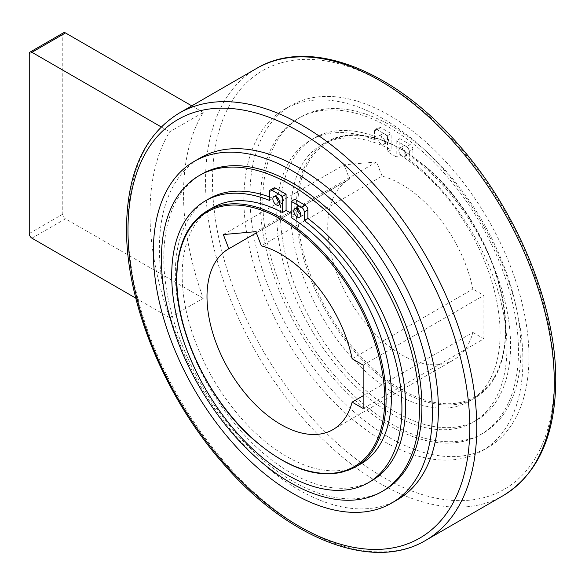 <?xml version="1.0" encoding="UTF-8"?>
<svg xmlns="http://www.w3.org/2000/svg" width="585" height="585" viewBox="0 0 585 585"><rect width="100%" height="100%" fill="white"/><g stroke="black" fill="none" stroke-linecap="round" stroke-linejoin="round"><path stroke-width="0.44" stroke-dasharray="2.92 2.19" d="M397.537 499.663A197.306 113.914 60 0 1 245.495 446.801A197.306 113.914 60 0 1 159.376 248.245A197.306 113.914 60 0 1 200.238 157.921M384.104 490.332A182.505 105.373 60 0 1 243.462 441.441A182.505 105.373 60 0 1 163.8 257.773A182.505 105.373 60 0 1 201.598 174.228M212.823 207.609A147.976 85.432 -120 0 0 182.176 275.352A147.976 85.432 -120 0 0 246.775 424.271A147.976 85.432 -120 0 0 360.799 463.92M279.835 202.702A4.936 2.845 -120 0 0 282.438 203.024A4.936 2.845 -120 0 0 283.462 200.765A4.936 2.845 -120 0 0 281.305 195.807A4.936 2.845 -120 0 0 277.509 194.483A4.936 2.845 -120 0 0 276.486 196.743A4.936 2.845 -120 0 0 276.486 196.896M300.763 214.783A4.936 2.845 -120 0 0 303.366 215.105A4.936 2.845 -120 0 0 304.39 212.852A4.936 2.845 -120 0 0 302.233 207.887A4.936 2.845 -120 0 0 298.43 206.564A4.936 2.845 -120 0 0 297.414 208.823A4.936 2.845 -120 0 0 297.414 208.984M371.826 480.68A162.776 93.98 60 0 1 246.387 437.075A162.776 93.98 60 0 1 175.339 273.261A162.776 93.98 60 0 1 209.05 198.746M149.987 213.393A246.629 142.389 -120 0 0 169.672 317.699L203.207 298.335A246.629 142.389 60 0 1 183.522 194.03A246.629 142.389 60 0 1 203.207 112.459L169.672 131.815A246.629 142.389 -120 0 0 149.987 213.393M243.886 199.456A197.306 113.914 -120 0 0 330.013 398.012A197.306 113.914 -120 0 0 482.055 450.867A197.306 113.914 -120 0 0 522.917 360.55A197.306 113.914 -120 0 0 436.79 161.994A197.306 113.914 -120 0 0 284.749 109.132A197.306 113.914 -120 0 0 243.886 199.456M528.95 357.062A197.306 113.914 60 0 1 488.087 447.386A197.306 113.914 60 0 1 336.046 394.524A197.306 113.914 60 0 1 249.927 195.968A197.306 113.914 60 0 1 290.789 105.644A197.306 113.914 60 0 1 442.83 158.506A197.306 113.914 60 0 1 528.95 357.062M260.383 202.008A182.505 105.373 -120 0 0 340.053 385.676A182.505 105.373 -120 0 0 480.687 434.567A182.505 105.373 -120 0 0 518.485 351.022A182.505 105.373 -120 0 0 438.823 167.354A182.505 105.373 -120 0 0 298.189 118.462A182.505 105.373 -120 0 0 260.383 202.008M520.906 349.625A182.505 105.373 60 0 1 483.1 433.178A182.505 105.373 60 0 1 342.466 384.279A182.505 105.373 60 0 1 262.804 200.611A182.505 105.373 60 0 1 300.602 117.066A182.505 105.373 60 0 1 441.236 165.964A182.505 105.373 60 0 1 520.906 349.625M399.833 154.828L399.833 138.616L396.213 140.707L396.213 156.919L399.833 154.828A147.976 85.432 60 0 1 500.109 333.443A147.976 85.432 60 0 1 469.462 401.178A147.976 85.432 60 0 1 355.431 361.537A147.976 85.432 60 0 1 290.84 212.618A147.976 85.432 60 0 1 321.487 144.875A147.976 85.432 60 0 1 391.116 149.797L387.489 151.888L387.489 135.669L391.116 133.577L391.116 149.797M405.8 154.301A4.936 2.845 60 0 1 404.783 156.553A4.936 2.845 60 0 1 400.981 155.237A4.936 2.845 60 0 1 398.831 150.272A4.936 2.845 60 0 1 399.847 148.012A4.936 2.845 60 0 1 403.65 149.336A4.936 2.845 60 0 1 405.8 154.301M402.451 148.18A4.936 2.845 -120 0 0 404.601 153.146A4.936 2.845 -120 0 0 408.403 154.462A4.936 2.845 -120 0 0 409.427 152.21A4.936 2.845 -120 0 0 407.27 147.244A4.936 2.845 -120 0 0 403.474 145.921A4.936 2.845 -120 0 0 402.451 148.18M384.879 142.213A4.936 2.845 60 0 1 383.855 144.473A4.936 2.845 60 0 1 380.053 143.149A4.936 2.845 60 0 1 377.903 138.192A4.936 2.845 60 0 1 378.919 135.932A4.936 2.845 60 0 1 382.722 137.248A4.936 2.845 60 0 1 384.879 142.213M381.522 136.1A4.936 2.845 -120 0 0 383.672 141.058A4.936 2.845 -120 0 0 387.475 142.382A4.936 2.845 -120 0 0 388.498 140.122A4.936 2.845 -120 0 0 386.349 135.164A4.936 2.845 -120 0 0 382.546 133.841A4.936 2.845 -120 0 0 381.522 136.1M387.489 135.669L377.098 129.665A3.795 2.194 -120 0 0 375.197 129.482A3.795 2.194 -120 0 0 374.415 131.215L374.415 139.72A162.776 93.98 -120 0 0 310.467 140.195A162.776 93.98 -120 0 0 276.756 214.71A162.776 93.98 -120 0 0 347.804 378.517A162.776 93.98 -120 0 0 473.236 422.129A162.776 93.98 -120 0 0 506.954 347.614A162.776 93.98 -120 0 0 409.288 159.859L409.288 151.354A3.795 2.194 -120 0 0 406.612 146.711L396.213 140.707M374.415 139.72L378.034 137.629A162.776 93.98 60 0 0 314.086 138.104A162.776 93.98 60 0 0 280.376 212.618A162.776 93.98 60 0 0 351.424 376.433A162.776 93.98 60 0 0 476.863 420.037A162.776 93.98 60 0 0 510.573 345.523A162.776 93.98 60 0 0 412.915 157.767L409.288 159.859M223.331 234.556L344.06 164.853L349.574 179.047A104.342 60.24 -120 0 0 349.34 179.178A104.342 60.24 -120 0 0 333.348 262.789A104.342 60.24 -120 0 0 401.507 354.744A104.342 60.24 -120 0 0 453.682 359.907A104.342 60.24 -120 0 0 472.863 332.426L363.146 395.767M352.126 358.759L472.863 289.056A104.342 60.24 -120 0 0 401.507 184.348A104.342 60.24 -120 0 0 382.1 176.143L261.363 245.846M203.207 112.459L191.77 105.856M161.175 126.916L169.672 131.815M31.934 238.175L65.469 218.819L203.207 298.335M65.469 218.819A3.795 2.194 60 0 1 62.785 214.168L62.785 34.486A3.795 2.194 60 0 1 63.575 32.745M169.672 317.699L135.8 298.145M472.863 332.426L483.875 338.788L363.146 408.491M483.875 338.788L483.875 295.41L472.863 289.056M363.146 365.12L483.875 295.41M256.332 232.881L349.574 179.047M382.1 176.143L376.594 161.95L255.857 231.653M376.594 161.95L344.06 164.853M399.833 138.616L410.231 144.619A3.795 2.194 60 0 1 412.915 149.263L409.288 151.354M412.915 157.767L412.915 149.263M375.197 129.482L378.824 127.391A3.795 2.194 60 0 0 378.034 129.124L378.034 137.629M378.824 127.391A3.795 2.194 60 0 1 380.718 127.581L391.116 133.577M396.213 156.919A147.976 85.432 -120 0 0 387.489 151.888M269.378 200.362L272.998 198.271L272.998 189.767A3.795 2.194 60 0 1 273.78 188.034M269.378 196.896A162.776 93.98 60 0 1 272.998 198.271M291.176 217.561L294.796 215.47L294.796 199.258M291.176 213.276A147.976 85.432 60 0 1 294.796 215.47M207.463 210.71A147.976 85.432 -120 0 0 176.816 278.453A147.976 85.432 -120 0 0 241.408 427.372A147.976 85.432 -120 0 0 355.439 467.013M503.224 495.597A246.629 142.389 60 0 1 313.172 429.529A246.629 142.389 60 0 1 205.518 181.328A246.629 142.389 60 0 1 256.603 68.43M179.061 113.19A246.629 142.389 -120 0 0 127.983 226.095A246.629 142.389 -120 0 0 235.638 474.296A246.629 142.389 -120 0 0 425.69 540.365M505.477 330.342A147.976 85.432 60 0 1 474.83 398.085A147.976 85.432 60 0 1 360.799 358.437A147.976 85.432 60 0 1 296.207 209.518A147.976 85.432 60 0 1 326.854 141.782A147.976 85.432 60 0 1 400.842 149.109A147.976 85.432 60 0 1 505.477 330.342M505.477 329.567A147.025 84.891 60 0 1 401.507 389.595A147.025 84.891 60 0 1 297.546 209.518A147.025 84.891 60 0 1 401.507 149.497A147.025 84.891 60 0 1 505.477 329.567M554.302 378.671A241.693 139.544 60 0 1 383.402 477.345A241.693 139.544 60 0 1 212.494 181.328A241.693 139.544 60 0 1 383.402 82.653A241.693 139.544 60 0 1 554.302 378.671M29.25 233.532L62.785 214.168M29.25 53.849L62.785 34.486M410.231 144.619L406.612 146.711M378.034 129.124L374.415 131.215M380.718 127.581L377.098 129.665M269.378 191.858L272.998 189.767M282.438 203.024L278.818 205.116M303.366 215.105L299.747 217.196M482.055 450.867L488.087 447.386M480.687 434.567L483.1 433.178M321.487 144.875L326.854 141.782C356.916 126.872 391.584 136.634 430.867 171.047C474.355 210.11 506.449 278.175 505.754 329.955C505.367 362.941 495.056 385.654 474.83 398.085L469.462 401.178M404.783 156.553L408.403 154.462M383.855 144.473L387.475 142.382M310.467 140.195L314.086 138.104M473.236 422.129L476.863 420.037M453.682 359.907L332.945 429.617M349.34 179.178L228.603 248.888M378.919 135.932L382.546 133.841M399.847 148.012L403.474 145.921M298.189 118.462L300.602 117.066M284.749 109.132L290.789 105.644M298.43 206.564L294.811 208.655M277.509 194.483L273.882 196.575"/><path stroke-width="0.88" d="M194.198 161.409L200.238 157.921A197.306 113.914 60 0 1 352.28 210.783A197.306 113.914 60 0 1 438.399 409.339A197.306 113.914 60 0 1 397.537 499.663L391.504 503.151A197.306 113.914 -120 0 0 432.366 412.827A197.306 113.914 -120 0 0 346.24 214.271A197.306 113.914 -120 0 0 194.198 161.409A197.306 113.914 -120 0 0 153.336 251.733A197.306 113.914 -120 0 0 239.462 450.289A197.306 113.914 -120 0 0 391.504 503.151M199.185 175.617L201.598 174.228A182.505 105.373 60 0 1 342.24 223.119A182.505 105.373 60 0 1 421.902 406.787A182.505 105.373 60 0 1 384.104 490.332L381.691 491.729A182.505 105.373 -120 0 0 419.489 408.176A182.505 105.373 -120 0 0 339.819 224.516A182.505 105.373 -120 0 0 199.185 175.617A182.505 105.373 -120 0 0 161.387 259.17A182.505 105.373 -120 0 0 241.049 442.83A182.505 105.373 -120 0 0 381.691 491.729M355.439 467.013A147.976 85.432 -120 0 0 386.085 399.27A147.976 85.432 -120 0 0 281.451 218.037A147.976 85.432 -120 0 0 207.463 210.71C187.229 223.141 176.926 245.854 176.538 278.84C175.836 330.62 207.931 398.685 251.418 437.748C290.701 472.161 325.377 481.916 355.439 467.013L360.799 463.92A147.976 85.432 -120 0 0 391.453 396.177A147.976 85.432 -120 0 0 291.176 217.561L291.176 201.35L294.796 199.258L305.195 205.262A3.795 2.194 60 0 1 307.878 209.905L307.878 218.41A162.776 93.98 60 0 1 405.537 406.166A162.776 93.98 60 0 1 371.826 480.68L368.199 482.771A162.776 93.98 -120 0 0 401.91 408.257A162.776 93.98 -120 0 0 304.251 220.501L307.878 218.41M276.486 196.896A4.936 2.845 -120 0 0 279.835 202.702M279.842 202.856A4.936 2.845 60 0 1 278.818 205.116A4.936 2.845 60 0 1 275.016 203.792A4.936 2.845 60 0 1 272.866 198.834A4.936 2.845 60 0 1 273.882 196.575A4.936 2.845 60 0 1 277.685 197.898A4.936 2.845 60 0 1 279.842 202.856M297.414 208.984A4.936 2.845 -120 0 0 300.763 214.783M300.763 214.944A4.936 2.845 60 0 1 299.747 217.196A4.936 2.845 60 0 1 295.944 215.88A4.936 2.845 60 0 1 293.787 210.914A4.936 2.845 60 0 1 294.811 208.655A4.936 2.845 60 0 1 298.613 209.978A4.936 2.845 60 0 1 300.763 214.944M282.453 196.311L286.08 194.22L286.08 210.439L282.453 212.53L282.453 196.311L272.054 190.315A3.795 2.194 -120 0 0 270.16 190.125A3.795 2.194 -120 0 0 269.378 191.858L269.378 200.362A162.776 93.98 -120 0 0 205.43 200.838A162.776 93.98 -120 0 0 171.712 275.352A162.776 93.98 -120 0 0 242.768 439.167A162.776 93.98 -120 0 0 368.199 482.771M363.146 395.767L352.126 402.129A104.342 60.24 60 0 1 332.945 429.617A104.342 60.24 60 0 1 280.778 424.447A104.342 60.24 60 0 1 212.611 332.499A104.342 60.24 60 0 1 228.603 248.888A104.342 60.24 60 0 1 228.837 248.757L223.331 234.556L255.857 231.653L261.363 245.846A104.342 60.24 60 0 1 280.778 254.051A104.342 60.24 60 0 1 352.126 358.759L363.146 365.12L363.146 408.491L352.126 402.129M191.77 105.856L65.469 32.935A3.795 2.194 60 0 0 63.575 32.745L30.032 52.109A3.795 2.194 -120 0 0 29.25 53.849L29.25 233.532A3.795 2.194 -120 0 0 31.934 238.175L135.8 298.145M30.032 52.109A3.795 2.194 -120 0 1 31.934 52.299L161.175 126.916M228.837 248.757L256.332 232.881M270.16 190.125L273.78 188.034A3.795 2.194 60 0 1 275.681 188.224L286.08 194.22M205.43 200.838L209.05 198.746A162.776 93.98 60 0 1 269.378 196.896M291.176 201.35L301.567 207.353A3.795 2.194 -120 0 1 304.251 211.997L304.251 220.501M282.453 212.53A147.976 85.432 -120 0 0 212.823 207.609L207.463 210.71M286.08 210.439A147.976 85.432 60 0 1 291.176 213.276M176.816 279.228A147.025 84.891 -120 0 0 280.778 459.298A147.025 84.891 -120 0 0 384.74 399.27A147.025 84.891 -120 0 0 280.778 219.199A147.025 84.891 -120 0 0 176.816 279.228M503.224 495.597C537.717 474.201 555.223 435.898 555.75 380.681C556.437 305.099 516.343 208.838 456.936 142.82C392.623 69.22 309.026 36.884 256.603 68.43A246.629 142.389 60 0 1 379.914 80.642A246.629 142.389 60 0 1 554.302 382.7A246.629 142.389 60 0 1 503.224 495.597L425.69 540.365A246.629 142.389 -120 0 0 476.768 427.467A246.629 142.389 -120 0 0 302.372 125.409A246.629 142.389 -120 0 0 179.061 113.19C144.568 134.587 127.062 172.897 126.535 228.106C125.848 303.695 165.943 399.957 225.357 465.974C289.663 539.575 373.259 571.911 425.69 540.365M127.983 230.124A241.693 139.544 -120 0 0 298.891 526.142A241.693 139.544 -120 0 0 469.792 427.467A241.693 139.544 -120 0 0 298.891 131.449A241.693 139.544 -120 0 0 127.983 230.124M31.934 52.299L65.469 32.935M272.054 190.315L275.681 188.224M304.251 211.997L307.878 209.905M301.567 207.353L305.195 205.262M256.603 68.43L179.061 113.19"/></g></svg>
